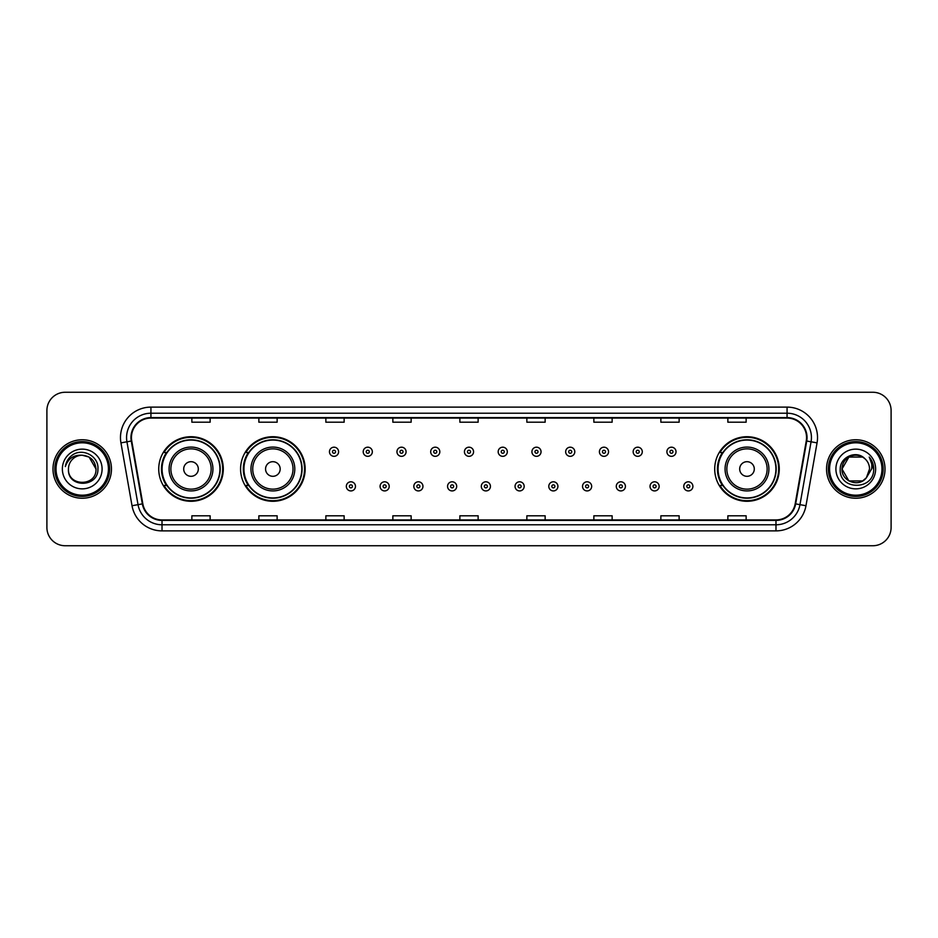 <?xml version="1.0" encoding="UTF-8"?>
<svg xmlns="http://www.w3.org/2000/svg" width="938" height="938" viewBox="0 0 938 938"><rect width="100%" height="100%" fill="white"/><g stroke="black" fill="none" stroke-linecap="round" stroke-linejoin="round"><path stroke-width="1.41" d="M714.709 469A32.279 32.279 0 0 0 746.988 501.279A32.279 32.279 0 0 0 779.267 469A32.279 32.279 0 0 0 746.988 436.721A32.279 32.279 0 0 0 714.709 469M240.585 469A32.279 32.279 0 0 0 272.876 501.279A32.279 32.279 0 0 0 305.155 469A32.279 32.279 0 0 0 272.876 436.721A32.279 32.279 0 0 0 240.585 469M158.733 469A32.279 32.279 0 0 0 191.012 501.279A32.279 32.279 0 0 0 223.291 469A32.279 32.279 0 0 0 191.012 436.721A32.279 32.279 0 0 0 158.733 469M166.472 485.45A29.535 29.535 0 0 1 166.472 452.55M248.336 485.45A29.535 29.535 0 0 1 248.336 452.55M722.448 485.45A29.535 29.535 0 0 1 722.448 452.55M46.9 410.527L46.9 527.473A18.268 18.268 0 0 0 65.168 545.74L872.832 545.74A18.268 18.268 0 0 0 891.1 527.473L891.1 410.527A18.268 18.268 0 0 0 872.832 392.26L65.168 392.26A18.268 18.268 0 0 0 46.9 410.527L46.9 527.473M52.985 469A29.242 29.242 0 0 0 82.227 498.242A29.242 29.242 0 0 0 111.458 469A29.242 29.242 0 0 0 82.227 439.758A29.242 29.242 0 0 0 52.985 469A29.242 29.242 0 0 0 82.227 498.242A29.242 29.242 0 0 0 111.458 469A29.242 29.242 0 0 0 82.227 439.758A29.242 29.242 0 0 0 52.985 469M826.542 469A29.242 29.242 0 0 0 855.773 498.242A29.242 29.242 0 0 0 885.015 469A29.242 29.242 0 0 0 855.773 439.758A29.242 29.242 0 0 0 826.542 469A29.242 29.242 0 0 0 855.773 498.242A29.242 29.242 0 0 0 885.015 469A29.242 29.242 0 0 0 855.773 439.758A29.242 29.242 0 0 0 826.542 469M131.437 437.565A19.487 19.487 0 0 1 150.936 418.078L787.064 418.078A19.487 19.487 0 0 1 806.258 440.954L795.178 503.812A19.487 19.487 0 0 1 775.984 519.922L162.016 519.922A19.487 19.487 0 0 1 142.822 503.812L131.742 440.954A19.487 19.487 0 0 1 131.437 437.565M130.957 437.565A19.979 19.979 0 0 0 131.261 441.036L142.342 503.894A19.979 19.979 0 0 0 162.016 520.402L775.984 520.402A19.979 19.979 0 0 0 795.659 503.894L806.739 441.036A19.979 19.979 0 0 0 787.064 417.598L150.936 417.598A19.979 19.979 0 0 0 130.957 437.565M120.943 442.865A30.45 30.45 0 0 1 150.936 407.115L787.064 407.115A30.45 30.45 0 0 1 817.057 442.865L805.976 505.723A30.45 30.45 0 0 1 775.984 530.885L162.016 530.885A30.45 30.45 0 0 1 132.024 505.723L120.943 442.865L126.935 441.798A24.365 24.365 0 0 1 150.936 413.212L787.064 413.212A24.365 24.365 0 0 1 811.065 441.798L799.973 504.656A24.365 24.365 0 0 1 775.984 524.788L162.016 524.788A24.365 24.365 0 0 1 138.027 504.656L126.935 441.798A24.365 24.365 0 0 1 126.571 437.565M872.832 392.26L65.168 392.26M65.168 545.74L872.832 545.74M891.1 527.473L891.1 410.527M795.659 503.894L799.973 504.656L811.065 441.798L817.057 442.865M459.866 418.078L459.866 422.206L478.134 422.206L478.134 418.078M392.858 418.078L392.858 422.206L411.137 422.206L411.137 418.078M325.861 418.078L325.861 422.206L344.14 422.206L344.14 418.078M258.865 418.078L258.865 422.206L277.132 422.206L277.132 418.078M191.868 418.078L191.868 422.206L210.135 422.206L210.135 418.078M526.863 418.078L526.863 422.206L545.142 422.206L545.142 418.078M593.86 418.078L593.86 422.206L612.139 422.206L612.139 418.078M660.868 418.078L660.868 422.206L679.135 422.206L679.135 418.078M727.865 418.078L727.865 422.206L746.132 422.206L746.132 418.078M478.134 519.922L478.134 515.794L459.866 515.794L459.866 519.922M411.137 519.922L411.137 515.794L392.858 515.794L392.858 519.922M344.14 519.922L344.14 515.794L325.861 515.794L325.861 519.922M277.132 519.922L277.132 515.794L258.865 515.794L258.865 519.922M210.135 519.922L210.135 515.794L191.868 515.794L191.868 519.922M545.142 519.922L545.142 515.794L526.863 515.794L526.863 519.922M612.139 519.922L612.139 515.794L593.86 515.794L593.86 519.922M679.135 519.922L679.135 515.794L660.868 515.794L660.868 519.922M746.132 519.922L746.132 515.794L727.865 515.794L727.865 519.922M108.421 469A26.194 26.194 0 0 0 82.227 442.806A26.194 26.194 0 0 0 56.034 469A26.194 26.194 0 0 0 82.227 495.194A26.194 26.194 0 0 0 108.421 469M109.64 469A27.413 27.413 0 0 0 82.227 441.587A27.413 27.413 0 0 0 54.814 469A27.413 27.413 0 0 0 82.227 496.413A27.413 27.413 0 0 0 109.64 469M82.227 455.235L89.11 457.076L95.993 469C95.184 460.64 90.587 456.044 82.227 455.235L89.11 457.076L95.993 469L89.11 457.076L82.227 455.235L89.11 457.076L95.993 469L89.11 457.076L82.227 455.235L89.11 457.076L95.993 469C96.837 486.763 67.618 486.763 68.462 469C67.173 488.241 98.549 487.795 97.927 469C98.994 455.833 81.887 447.297 71.757 455.516C68.181 458.389 66.035 462.071 65.332 466.585C68.169 458.506 73.797 454.731 82.227 455.235L89.11 457.076L95.993 469C96.837 486.763 67.618 486.763 68.462 469C67.618 486.763 96.837 486.763 95.993 469C96.837 486.763 67.618 486.763 68.462 469C67.618 486.763 96.837 486.763 95.993 469C96.837 486.763 67.618 486.763 68.462 469A13.765 13.765 0 0 1 82.227 455.235L89.11 457.076L95.993 469A13.765 13.765 0 0 0 95.993 468.496M62.365 469A19.862 19.862 0 0 0 82.227 488.862A19.862 19.862 0 0 0 102.09 469A19.862 19.862 0 0 0 82.227 449.138A19.862 19.862 0 0 0 62.365 469M198.317 469A7.305 7.305 0 0 0 191.012 461.695A7.305 7.305 0 0 0 183.707 469A7.305 7.305 0 0 0 191.012 476.305A7.305 7.305 0 0 0 198.317 469M212.938 469A21.926 21.926 0 0 0 191.012 447.074A21.926 21.926 0 0 0 169.086 469A21.926 21.926 0 0 0 191.012 490.926A21.926 21.926 0 0 0 212.938 469A21.926 21.926 0 0 1 191.012 490.926A21.926 21.926 0 0 1 169.086 469M219.938 469A28.937 28.937 0 0 0 191.012 440.063A28.937 28.937 0 0 0 162.075 469A28.937 28.937 0 0 0 191.012 497.937A28.937 28.937 0 0 0 219.938 469M222.681 469A31.669 31.669 0 0 1 163.939 485.45L166.882 485.45A29.207 29.207 0 0 0 220.219 469.07A29.207 29.207 0 0 0 166.882 452.55L163.939 452.55A31.669 31.669 0 0 1 222.681 469M280.181 469A7.305 7.305 0 0 0 272.876 461.695A7.305 7.305 0 0 0 265.56 469A7.305 7.305 0 0 0 272.876 476.305A7.305 7.305 0 0 0 280.181 469M294.802 469A21.926 21.926 0 0 0 272.876 447.074A21.926 21.926 0 0 0 250.95 469A21.926 21.926 0 0 0 272.876 490.926A21.926 21.926 0 0 0 294.802 469A21.926 21.926 0 0 1 272.876 490.926A21.926 21.926 0 0 1 250.95 469M301.801 469A28.937 28.937 0 0 0 272.876 440.063A28.937 28.937 0 0 0 243.939 469A28.937 28.937 0 0 0 272.876 497.937A28.937 28.937 0 0 0 301.801 469M304.545 469A31.669 31.669 0 0 1 245.803 485.45L248.734 485.45A29.207 29.207 0 0 0 302.071 469.07A29.207 29.207 0 0 0 248.734 452.55L245.803 452.55A31.669 31.669 0 0 1 304.545 469M754.293 469A7.305 7.305 0 0 0 746.988 461.695A7.305 7.305 0 0 0 739.683 469A7.305 7.305 0 0 0 746.988 476.305A7.305 7.305 0 0 0 754.293 469M768.914 469A21.926 21.926 0 0 0 746.988 447.074A21.926 21.926 0 0 0 725.062 469A21.926 21.926 0 0 0 746.988 490.926A21.926 21.926 0 0 0 768.914 469A21.926 21.926 0 0 1 746.988 490.926A21.926 21.926 0 0 1 725.062 469M775.925 469A28.937 28.937 0 0 0 746.988 440.063A28.937 28.937 0 0 0 718.062 469A28.937 28.937 0 0 0 746.988 497.937A28.937 28.937 0 0 0 775.925 469M778.657 469A31.669 31.669 0 0 1 719.915 485.45L722.858 485.45A29.207 29.207 0 0 0 776.195 469.07A29.207 29.207 0 0 0 722.858 452.55L719.915 452.55A31.669 31.669 0 0 1 778.657 469M862.655 480.924A13.765 13.765 0 0 0 866.372 477.782L862.655 480.924L848.89 480.924L842.007 469L848.89 457.076L862.655 457.076L864.789 458.6C856.347 449.736 840.073 457.041 840.225 469C838.678 490.257 873.137 490.809 873.7 470.032L873.724 469C873.677 464.486 872.176 460.523 869.221 457.099C871.472 460.793 872.258 464.756 871.59 469L866.372 477.782L862.655 480.924L848.89 480.924L842.007 469L848.89 480.924L862.655 480.924L866.372 477.782L862.655 480.924L848.89 480.924L842.007 469C841.292 481.241 858.645 487.654 866.091 478.11L863.288 480.537M881.966 469A26.194 26.194 0 0 0 855.773 442.806A26.194 26.194 0 0 0 829.579 469A26.194 26.194 0 0 0 855.773 495.194A26.194 26.194 0 0 0 881.966 469M883.186 469A27.413 27.413 0 0 0 855.773 441.587A27.413 27.413 0 0 0 828.36 469A27.413 27.413 0 0 0 855.773 496.413A27.413 27.413 0 0 0 883.186 469M866.372 477.782L869.538 469C869.467 464.849 867.885 461.379 864.789 458.6M835.91 469A19.862 19.862 0 0 0 855.773 488.862A19.862 19.862 0 0 0 875.635 469A19.862 19.862 0 0 0 855.773 449.138A19.862 19.862 0 0 0 835.91 469M862.655 457.076A13.765 13.765 0 0 0 842.007 469M869.35 457.252L873.724 469.516M869.221 457.099L872.809 463.325M338.595 451.764A4.573 4.573 0 0 1 334.022 456.325A4.573 4.573 0 0 1 329.461 451.764A4.573 4.573 0 0 1 334.022 447.192A4.573 4.573 0 0 1 338.595 451.764A4.573 4.573 0 0 0 334.022 447.192A4.573 4.573 0 0 0 329.461 451.764M372.339 451.764A4.573 4.573 0 0 1 367.766 456.325A4.573 4.573 0 0 1 363.205 451.764A4.573 4.573 0 0 1 367.766 447.192A4.573 4.573 0 0 1 372.339 451.764A4.573 4.573 0 0 0 367.766 447.192A4.573 4.573 0 0 0 363.205 451.764M406.084 451.764A4.573 4.573 0 0 1 401.511 456.325A4.573 4.573 0 0 1 396.95 451.764A4.573 4.573 0 0 1 401.511 447.192A4.573 4.573 0 0 1 406.084 451.764A4.573 4.573 0 0 0 401.511 447.192A4.573 4.573 0 0 0 396.95 451.764M439.828 451.764A4.573 4.573 0 0 1 435.255 456.325A4.573 4.573 0 0 1 430.683 451.764A4.573 4.573 0 0 1 435.255 447.192A4.573 4.573 0 0 1 439.828 451.764A4.573 4.573 0 0 0 435.255 447.192A4.573 4.573 0 0 0 430.683 451.764M473.573 451.764A4.573 4.573 0 0 1 469 456.325A4.573 4.573 0 0 1 464.427 451.764A4.573 4.573 0 0 1 469 447.192A4.573 4.573 0 0 1 473.573 451.764A4.573 4.573 0 0 0 469 447.192A4.573 4.573 0 0 0 464.427 451.764M507.317 451.764A4.573 4.573 0 0 1 502.745 456.325A4.573 4.573 0 0 1 498.172 451.764A4.573 4.573 0 0 1 502.745 447.192A4.573 4.573 0 0 1 507.317 451.764A4.573 4.573 0 0 0 502.745 447.192A4.573 4.573 0 0 0 498.172 451.764M541.05 451.764A4.573 4.573 0 0 1 536.489 456.325A4.573 4.573 0 0 1 531.916 451.764A4.573 4.573 0 0 1 536.489 447.192A4.573 4.573 0 0 1 541.05 451.764A4.573 4.573 0 0 0 536.489 447.192A4.573 4.573 0 0 0 531.916 451.764M574.795 451.764A4.573 4.573 0 0 1 570.234 456.325A4.573 4.573 0 0 1 565.661 451.764A4.573 4.573 0 0 1 570.234 447.192A4.573 4.573 0 0 1 574.795 451.764A4.573 4.573 0 0 0 570.234 447.192A4.573 4.573 0 0 0 565.661 451.764M608.539 451.764A4.573 4.573 0 0 1 603.978 456.325A4.573 4.573 0 0 1 599.405 451.764A4.573 4.573 0 0 1 603.978 447.192A4.573 4.573 0 0 1 608.539 451.764A4.573 4.573 0 0 0 603.978 447.192A4.573 4.573 0 0 0 599.405 451.764M642.284 451.764A4.573 4.573 0 0 1 637.723 456.325A4.573 4.573 0 0 1 633.15 451.764A4.573 4.573 0 0 1 637.723 447.192A4.573 4.573 0 0 1 642.284 451.764A4.573 4.573 0 0 0 637.723 447.192A4.573 4.573 0 0 0 633.15 451.764M676.028 451.764A4.573 4.573 0 0 1 671.467 456.325A4.573 4.573 0 0 1 666.895 451.764A4.573 4.573 0 0 1 671.467 447.192A4.573 4.573 0 0 1 676.028 451.764A4.573 4.573 0 0 0 671.467 447.192A4.573 4.573 0 0 0 666.895 451.764M346.333 486.365A4.573 4.573 0 0 1 350.894 481.792A4.573 4.573 0 0 1 355.467 486.365A4.573 4.573 0 0 1 350.894 490.926A4.573 4.573 0 0 1 346.333 486.365A4.573 4.573 0 0 0 350.894 490.926A4.573 4.573 0 0 0 355.467 486.365M380.078 486.365A4.573 4.573 0 0 1 384.639 481.792A4.573 4.573 0 0 1 389.211 486.365A4.573 4.573 0 0 1 384.639 490.926A4.573 4.573 0 0 1 380.078 486.365A4.573 4.573 0 0 0 384.639 490.926A4.573 4.573 0 0 0 389.211 486.365M413.822 486.365A4.573 4.573 0 0 1 418.383 481.792A4.573 4.573 0 0 1 422.956 486.365A4.573 4.573 0 0 1 418.383 490.926A4.573 4.573 0 0 1 413.822 486.365A4.573 4.573 0 0 0 418.383 490.926A4.573 4.573 0 0 0 422.956 486.365M447.555 486.365A4.573 4.573 0 0 1 452.128 481.792A4.573 4.573 0 0 1 456.7 486.365A4.573 4.573 0 0 1 452.128 490.926A4.573 4.573 0 0 1 447.555 486.365A4.573 4.573 0 0 0 452.128 490.926A4.573 4.573 0 0 0 456.7 486.365M481.3 486.365A4.573 4.573 0 0 1 485.872 481.792A4.573 4.573 0 0 1 490.445 486.365A4.573 4.573 0 0 1 485.872 490.926A4.573 4.573 0 0 1 481.3 486.365A4.573 4.573 0 0 0 485.872 490.926A4.573 4.573 0 0 0 490.445 486.365M515.044 486.365A4.573 4.573 0 0 1 519.617 481.792A4.573 4.573 0 0 1 524.178 486.365A4.573 4.573 0 0 1 519.617 490.926A4.573 4.573 0 0 1 515.044 486.365A4.573 4.573 0 0 0 519.617 490.926A4.573 4.573 0 0 0 524.178 486.365M548.789 486.365A4.573 4.573 0 0 1 553.361 481.792A4.573 4.573 0 0 1 557.922 486.365A4.573 4.573 0 0 1 553.361 490.926A4.573 4.573 0 0 1 548.789 486.365A4.573 4.573 0 0 0 553.361 490.926A4.573 4.573 0 0 0 557.922 486.365M582.533 486.365A4.573 4.573 0 0 1 587.106 481.792A4.573 4.573 0 0 1 591.667 486.365A4.573 4.573 0 0 1 587.106 490.926A4.573 4.573 0 0 1 582.533 486.365A4.573 4.573 0 0 0 587.106 490.926A4.573 4.573 0 0 0 591.667 486.365M616.278 486.365A4.573 4.573 0 0 1 620.85 481.792A4.573 4.573 0 0 1 625.412 486.365A4.573 4.573 0 0 1 620.85 490.926A4.573 4.573 0 0 1 616.278 486.365A4.573 4.573 0 0 0 620.85 490.926A4.573 4.573 0 0 0 625.412 486.365M650.022 486.365A4.573 4.573 0 0 1 654.595 481.792A4.573 4.573 0 0 1 659.156 486.365A4.573 4.573 0 0 1 654.595 490.926A4.573 4.573 0 0 1 650.022 486.365A4.573 4.573 0 0 0 654.595 490.926A4.573 4.573 0 0 0 659.156 486.365M683.767 486.365A4.573 4.573 0 0 1 688.328 481.792A4.573 4.573 0 0 1 692.901 486.365A4.573 4.573 0 0 1 688.328 490.926A4.573 4.573 0 0 1 683.767 486.365A4.573 4.573 0 0 0 688.328 490.926A4.573 4.573 0 0 0 692.901 486.365M787.064 407.115L787.064 417.598M126.935 441.798L131.261 441.036M162.016 530.885L162.016 520.402M775.984 520.402L775.984 530.885M132.024 505.723L142.342 503.894M806.739 441.036L811.065 441.798M150.936 407.115L150.936 417.598M799.973 504.656L805.976 505.723M211.156 469A20.144 20.144 0 0 0 191.012 448.856A20.144 20.144 0 0 0 170.868 469A20.144 20.144 0 0 0 191.012 489.144A20.144 20.144 0 0 0 211.156 469M293.019 469A20.144 20.144 0 0 0 272.876 448.856A20.144 20.144 0 0 0 252.732 469A20.144 20.144 0 0 0 272.876 489.144A20.144 20.144 0 0 0 293.019 469M767.132 469A20.144 20.144 0 0 0 746.988 448.856A20.144 20.144 0 0 0 726.844 469A20.144 20.144 0 0 0 746.988 489.144A20.144 20.144 0 0 0 767.132 469M332.498 451.764A1.524 1.524 0 0 0 334.022 453.289A1.524 1.524 0 0 0 335.546 451.764A1.524 1.524 0 0 0 334.022 450.24A1.524 1.524 0 0 0 332.498 451.764M366.242 451.764A1.524 1.524 0 0 0 367.766 453.289A1.524 1.524 0 0 0 369.291 451.764A1.524 1.524 0 0 0 367.766 450.24A1.524 1.524 0 0 0 366.242 451.764M399.987 451.764A1.524 1.524 0 0 0 401.511 453.289A1.524 1.524 0 0 0 403.035 451.764A1.524 1.524 0 0 0 401.511 450.24A1.524 1.524 0 0 0 399.987 451.764M433.731 451.764A1.524 1.524 0 0 0 435.255 453.289A1.524 1.524 0 0 0 436.78 451.764A1.524 1.524 0 0 0 435.255 450.24A1.524 1.524 0 0 0 433.731 451.764M467.476 451.764A1.524 1.524 0 0 0 469 453.289A1.524 1.524 0 0 0 470.524 451.764A1.524 1.524 0 0 0 469 450.24A1.524 1.524 0 0 0 467.476 451.764M501.22 451.764A1.524 1.524 0 0 0 502.745 453.289A1.524 1.524 0 0 0 504.269 451.764A1.524 1.524 0 0 0 502.745 450.24A1.524 1.524 0 0 0 501.22 451.764M534.965 451.764A1.524 1.524 0 0 0 536.489 453.289A1.524 1.524 0 0 0 538.013 451.764A1.524 1.524 0 0 0 536.489 450.24A1.524 1.524 0 0 0 534.965 451.764M568.709 451.764A1.524 1.524 0 0 0 570.234 453.289A1.524 1.524 0 0 0 571.758 451.764A1.524 1.524 0 0 0 570.234 450.24A1.524 1.524 0 0 0 568.709 451.764M602.454 451.764A1.524 1.524 0 0 0 603.978 453.289A1.524 1.524 0 0 0 605.502 451.764A1.524 1.524 0 0 0 603.978 450.24A1.524 1.524 0 0 0 602.454 451.764M636.199 451.764A1.524 1.524 0 0 0 637.723 453.289A1.524 1.524 0 0 0 639.235 451.764A1.524 1.524 0 0 0 637.723 450.24A1.524 1.524 0 0 0 636.199 451.764M669.943 451.764A1.524 1.524 0 0 0 671.467 453.289A1.524 1.524 0 0 0 672.98 451.764A1.524 1.524 0 0 0 671.467 450.24A1.524 1.524 0 0 0 669.943 451.764M352.418 486.365A1.524 1.524 0 0 0 350.894 484.84A1.524 1.524 0 0 0 349.37 486.365A1.524 1.524 0 0 0 350.894 487.877A1.524 1.524 0 0 0 352.418 486.365M386.163 486.365A1.524 1.524 0 0 0 384.639 484.84A1.524 1.524 0 0 0 383.114 486.365A1.524 1.524 0 0 0 384.639 487.877A1.524 1.524 0 0 0 386.163 486.365M419.907 486.365A1.524 1.524 0 0 0 418.383 484.84A1.524 1.524 0 0 0 416.859 486.365A1.524 1.524 0 0 0 418.383 487.877A1.524 1.524 0 0 0 419.907 486.365M453.652 486.365A1.524 1.524 0 0 0 452.128 484.84A1.524 1.524 0 0 0 450.603 486.365A1.524 1.524 0 0 0 452.128 487.877A1.524 1.524 0 0 0 453.652 486.365M487.397 486.365A1.524 1.524 0 0 0 485.872 484.84A1.524 1.524 0 0 0 484.348 486.365A1.524 1.524 0 0 0 485.872 487.877A1.524 1.524 0 0 0 487.397 486.365M521.141 486.365A1.524 1.524 0 0 0 519.617 484.84A1.524 1.524 0 0 0 518.093 486.365A1.524 1.524 0 0 0 519.617 487.877A1.524 1.524 0 0 0 521.141 486.365M554.886 486.365A1.524 1.524 0 0 0 553.361 484.84A1.524 1.524 0 0 0 551.837 486.365A1.524 1.524 0 0 0 553.361 487.877A1.524 1.524 0 0 0 554.886 486.365M588.63 486.365A1.524 1.524 0 0 0 587.106 484.84A1.524 1.524 0 0 0 585.582 486.365A1.524 1.524 0 0 0 587.106 487.877A1.524 1.524 0 0 0 588.63 486.365M622.375 486.365A1.524 1.524 0 0 0 620.85 484.84A1.524 1.524 0 0 0 619.326 486.365A1.524 1.524 0 0 0 620.85 487.877A1.524 1.524 0 0 0 622.375 486.365M656.108 486.365A1.524 1.524 0 0 0 654.595 484.84A1.524 1.524 0 0 0 653.071 486.365A1.524 1.524 0 0 0 654.595 487.877A1.524 1.524 0 0 0 656.108 486.365M689.852 486.365A1.524 1.524 0 0 0 688.328 484.84A1.524 1.524 0 0 0 686.815 486.365A1.524 1.524 0 0 0 688.328 487.877A1.524 1.524 0 0 0 689.852 486.365"/></g></svg>
